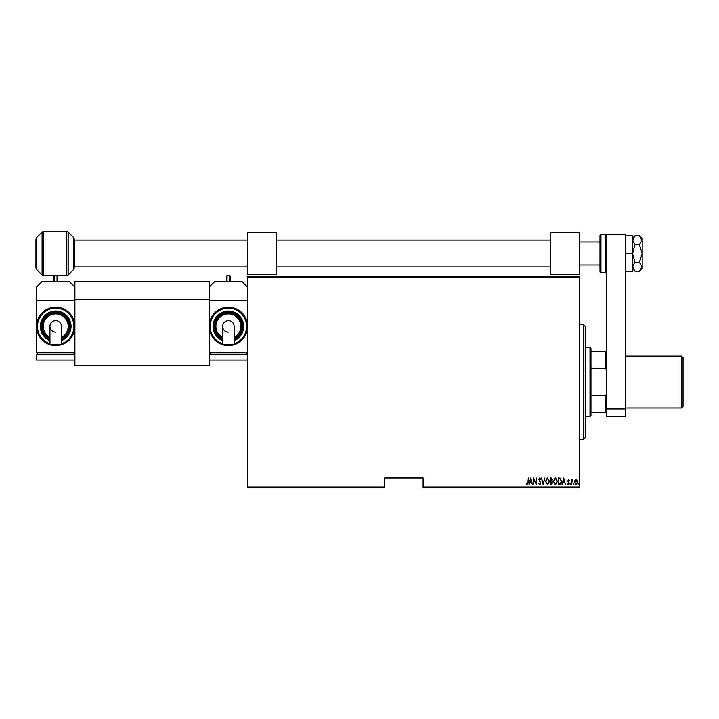 <?xml version="1.0" encoding="UTF-8"?>
<svg xmlns="http://www.w3.org/2000/svg" width="719" height="719" viewBox="0 0 719 719"><rect width="100%" height="100%" fill="white"/><g stroke="black" fill="none" stroke-linecap="round" stroke-linejoin="round"><path stroke-width="1.08" d="M579.451 486.979L579.451 487.554L423.096 487.554L423.096 486.979L579.451 486.979L579.451 277.103L247.561 277.103L247.561 276.527L579.451 276.527L579.451 277.103M247.561 486.979L384.728 486.979L384.728 487.554L247.561 487.554L247.561 277.103M574.957 480.499L576.099 479.69L577.231 480.499L577.645 482.242L576.099 484.768L574.544 482.242L574.957 480.499M571.362 484.678L571.362 479.771L571.704 480.499L572.486 479.69L571.362 484.678M568.513 479.69L569.295 480.382L568.091 480.948L569.295 483.348L568.423 484.768L567.57 484.103L568.954 483.375L567.749 480.975L568.513 479.69M559.508 484.678L558.277 484.678L558.277 477.964L560.344 478.207L561.548 481.406C561.71 483.177 561.027 484.264 559.508 484.678M550.359 484.678L550.359 477.964L551.114 477.964L552.336 479.627L551.895 481.056L552.677 482.773L551.419 484.678L550.359 484.678M543.124 484.678L541.407 477.964L543.169 483.384L544.93 477.964L543.124 484.678M533.741 484.678L533.399 477.964L536.068 483.258L536.41 477.964L536.41 484.678L533.741 479.402L533.741 484.678M527.971 482.431L528.321 477.964L528.321 482.503L527.386 484.849L526.425 484.076L526.632 483.563L527.413 484.166L527.971 482.431M423.096 486.979L423.096 477.964L384.728 477.964L384.728 486.979M530.73 477.964L532.536 484.678L531.611 482.53L529.93 482.53L529.004 484.678L530.73 477.964M539.762 484.849L538.558 483.384L538.899 483.042L539.771 484.166L540.544 483.024L538.819 479.357L539.771 477.793L540.805 478.926L540.481 479.339L539.726 478.486L539.169 479.33L540.886 483.033L539.762 484.849M545.451 481.353L547.492 477.793L549.577 481.317L547.519 484.849L545.451 481.353M553.369 481.353L555.41 477.793L557.504 481.317L555.445 484.849L553.369 481.353M563.696 477.964L565.502 484.678L564.577 482.53L562.905 482.53L561.979 484.678L563.696 477.964M570.068 484.211L570.41 483.644L570.76 484.211L570.41 484.768L570.068 484.211M573.259 484.211L573.6 483.644L573.942 484.211L573.6 484.768L573.259 484.211M578.418 484.211L578.768 483.644L579.11 484.211L578.768 484.768L578.418 484.211M531.431 481.838L530.775 479.258L530.11 481.838L531.431 481.838M549.235 481.317L547.51 478.486L545.793 481.353L547.51 484.166L549.235 481.317M551.176 478.656L550.7 478.656L550.7 480.804L551.994 479.645L551.176 478.656M550.934 481.496L550.7 483.995L551.212 483.995L552.336 482.773L550.934 481.496M557.153 481.317L555.428 478.486L553.711 481.353L555.428 484.166L557.153 481.317M558.618 478.656L558.618 483.995L560.236 483.824L561.206 481.406L560.137 478.845L558.618 478.656M564.406 481.838L563.741 479.258L563.076 481.838L564.406 481.838M577.303 482.242L576.099 480.292L574.894 482.242L576.099 484.166L577.303 482.242M583.289 324.485L585.212 326.408L585.212 437.673L583.289 439.597L583.289 324.485L579.451 324.485M590.002 347.511L590.964 348.472L590.964 415.618L590.002 416.571L590.002 347.511L585.212 347.511M590.964 351.348L606.315 351.348M590.964 395.639L605.74 395.639L606.315 394.147M606.315 369.934L605.74 368.443L605.74 351.348M590.964 368.443L605.74 368.443M606.315 412.742L605.74 412.742L605.74 395.639M590.964 412.742L605.74 412.742M633.259 237.935L632.639 239.598M639.353 235.778L642.184 240.209L642.184 238.16L639.353 235.778L634.967 235.778L632.594 240.209L634.967 244.64L639.353 244.64L642.184 253.501L639.353 262.363L634.967 262.363L632.594 253.501L634.967 244.64M639.353 262.363L642.184 266.794L642.184 240.209L639.353 244.64M639.353 271.225L642.184 268.852L642.184 266.794L639.353 271.225L634.967 271.225L632.594 266.794L634.967 262.363M632.594 266.794L632.639 267.405M625.494 253.501L632.594 253.501L632.594 235.275L625.494 235.275M632.594 253.501L632.594 271.728L625.494 271.728M606.315 408.904L606.315 234.322L625.494 234.322L625.494 416.571L606.315 416.571L606.315 408.904L625.494 408.904M55.714 320.647A5.752 5.752 0 0 1 61.466 326.408A5.752 5.752 0 0 0 55.714 320.647A5.752 5.752 0 0 0 49.953 326.408A5.752 5.752 0 0 1 55.714 320.647A5.752 5.752 0 0 0 49.953 326.408A5.752 5.752 0 0 0 55.714 332.16M49.953 326.408L49.953 344.644L61.466 344.644L61.466 326.408M55.714 307.22A19.188 19.188 0 0 1 74.893 326.408A19.188 19.188 0 0 1 55.714 345.587A19.188 19.188 0 0 1 36.525 326.408A19.188 19.188 0 0 1 55.714 307.22A19.188 19.188 0 0 0 36.525 326.408A19.188 19.188 0 0 0 55.714 345.587A19.188 19.188 0 0 1 36.525 326.408L36.525 352.31L74.893 352.31L74.893 300.506L36.525 300.506L36.525 326.408M55.714 311.057A15.351 15.351 0 0 0 49.953 340.635A15.351 15.351 0 0 1 55.714 311.057A15.351 15.351 0 0 1 61.466 340.635M55.714 312.981A13.427 13.427 0 0 1 61.466 338.541A13.427 13.427 0 0 0 55.714 312.981A13.427 13.427 0 0 0 49.953 338.541A13.427 13.427 0 0 1 55.714 312.981M74.893 287.079L69.141 281.327L42.277 281.327L36.525 287.079L36.525 300.506M73.94 354.224L73.94 352.31M37.487 354.224L37.487 352.31M74.893 359.976L74.893 354.224L36.525 354.224L36.525 359.976L74.893 359.976M53.79 281.327L53.79 276.141L53.79 281.327M57.628 281.327L57.628 276.141L57.628 281.327M579.451 232.399L550.673 232.399L550.673 274.604L579.451 274.604L579.451 232.399M599.979 253.501L599.979 235.275L600.94 234.322L600.94 272.69L599.979 271.728L599.979 253.501M579.451 265.014L599.979 265.014L599.979 271.728M35.95 267.863L35.95 239.148L36.651 237.459L36.651 269.553L35.95 267.863M73.617 237.459L74.318 239.148L74.318 267.863L73.617 269.553L73.617 237.459L68.17 232.003L68.17 275.009L66.813 275.566L66.813 231.446L43.464 231.446L43.464 275.566L42.106 275.009L42.106 232.003L36.651 237.459M74.893 281.327L209.184 281.327L209.184 365.737L74.893 365.737L74.893 281.327M209.184 299.544L74.893 299.544M228.372 320.647A5.752 5.752 0 0 1 234.124 326.408A5.752 5.752 0 0 0 228.372 320.647A5.752 5.752 0 0 0 222.62 326.408A5.752 5.752 0 0 1 228.372 320.647M228.372 332.16A5.752 5.752 0 0 1 222.62 326.408L222.62 344.644L234.124 344.644L234.124 326.408M247.561 300.506L209.184 300.506L209.184 326.408A19.188 19.188 0 0 0 228.372 345.587A19.188 19.188 0 0 1 209.184 326.408A19.188 19.188 0 0 1 228.372 307.22A19.188 19.188 0 0 1 247.561 326.408A19.188 19.188 0 0 1 228.372 345.587A19.188 19.188 0 0 0 247.561 326.408M222.62 340.635A15.351 15.351 0 0 1 228.372 311.057A15.351 15.351 0 0 0 222.62 340.635A15.351 15.351 0 0 1 228.372 311.057A15.351 15.351 0 0 1 234.124 340.635M222.62 338.541A13.427 13.427 0 0 1 228.372 312.981A13.427 13.427 0 0 0 222.62 338.541A13.427 13.427 0 0 1 228.372 312.981A13.427 13.427 0 0 1 234.124 338.541M247.561 352.31L209.184 352.31L209.184 326.408M247.561 287.079L241.8 281.327L214.945 281.327L209.184 287.079M246.599 354.224L246.599 352.31M210.146 354.224L210.146 352.31M247.561 354.224L209.184 354.224L209.184 359.976L247.561 359.976M226.458 281.327L226.458 276.141L226.458 281.327M230.287 281.327L230.287 276.141L230.287 281.327M276.339 232.399L247.561 232.399L247.561 274.604L276.339 274.604L276.339 232.399M683.05 357.676L683.05 406.406L681.513 407.943L681.513 356.139L683.05 357.676M61.466 343.7A18.227 18.227 0 0 0 55.714 308.181A18.227 18.227 0 0 0 49.953 343.7M61.466 339.593A14.389 14.389 0 0 0 55.714 312.019A14.389 14.389 0 0 0 49.953 339.593M61.466 337.472A12.466 12.466 0 0 0 55.714 313.933A12.466 12.466 0 0 0 49.953 337.472M57.053 281.327L57.053 275.566L54.365 275.566L54.365 281.327M600.94 272.69L605.353 272.69L605.353 234.322L606.315 235.275M234.124 343.7A18.227 18.227 0 0 0 228.372 308.181A18.227 18.227 0 0 0 222.62 343.7M234.124 339.593A14.389 14.389 0 0 0 228.372 312.019A14.389 14.389 0 0 0 222.62 339.593M234.124 337.472A12.466 12.466 0 0 0 228.372 313.933A12.466 12.466 0 0 0 222.62 337.472M228.372 345.587A19.188 19.188 0 0 1 209.184 326.408A19.188 19.188 0 0 1 228.372 307.22M229.712 281.327L229.712 275.566L227.033 275.566L227.033 281.327M583.289 439.597L579.451 439.597M590.002 416.571L585.212 416.571M632.594 268.852L634.967 271.225M632.594 238.16L634.967 235.778M54.365 275.566L53.79 276.141M57.053 275.566L57.628 276.141M599.979 241.997L579.451 241.997M74.318 240.074L247.561 240.074M276.339 240.074L550.673 240.074M74.318 266.938L247.561 266.938M276.339 266.938L550.673 266.938M605.353 234.322L600.94 234.322M605.353 272.69L606.315 271.728M73.617 269.553L68.17 275.009M36.651 269.553L42.106 275.009M66.813 275.566L43.464 275.566M66.813 231.446L68.17 232.003M43.464 231.446L42.106 232.003M227.033 275.566L226.458 276.141M229.712 275.566L230.287 276.141M625.494 356.139L681.513 356.139M625.494 407.943L681.513 407.943"/></g></svg>
